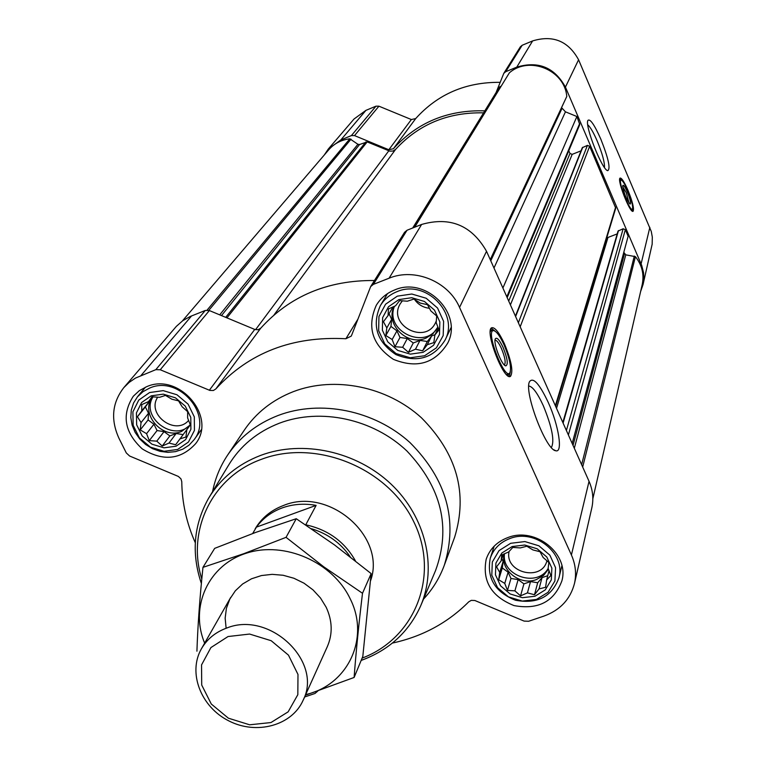 <?xml version="1.0" encoding="UTF-8"?>
<svg xmlns="http://www.w3.org/2000/svg" width="766" height="766" viewBox="0 0 766 766"><rect width="100%" height="100%" fill="white"/><g stroke="black" fill="none" stroke-linecap="round" stroke-linejoin="round"><path stroke-width="1.15" d="M528.77 386.035C532.581 386.428 537.426 392.977 543.305 405.693C552.114 427.275 554.795 441.216 551.348 447.497M178.545 400.857L182.145 406.765L187.66 411.687L187.622 417.93L190.351 424.929L186.827 429.678L185.946 437.022L180 438.861L175.644 444.73L169.008 443.054L162.239 446.042L156.781 441.149L149.284 440.622L146.565 433.671L140.207 429.918L141.059 422.593L137.42 416.742L141.767 410.854L141.72 404.611L148.518 401.595L151.984 396.788L159.539 397.324L165.475 395.409L171.852 399.21L178.545 400.857M151.17 395.85L163.254 394.145L175.433 397.813L185.257 406.104L190.782 417.365L190.897 429.324L185.621 439.617L176.027 446.205L164.02 447.832L151.955 444.184L142.198 435.978L136.654 424.824L136.425 412.903L141.595 402.552L151.17 395.85M427.505 304.686L430.856 310.948L436.687 315.994L436.18 322.639L438.985 329.897L434.858 335.001L433.834 342.641L427.275 344.71L422.64 350.828L415.488 349.191L408.431 352.312L402.657 347.285L394.969 346.72L392.173 339.51L385.815 335.537L386.82 327.915L383.421 321.72L388.046 315.573L388.458 308.937L395.553 305.787L399.622 300.626L407.359 301.21L413.927 299.056L420.295 303.097L427.505 304.686M398.895 299.602L411.725 297.715L424.441 301.469L434.485 310.106L439.847 321.902L439.483 334.474L433.489 345.332L423.081 352.341L410.337 354.141L397.745 350.397L387.778 341.856L382.378 330.184L382.627 317.641L388.515 306.726L398.895 299.602M540.04 551.74L543.123 557.447L548.839 562.464L548.14 568.468L550.859 575.486L546.637 579.986L545.593 587.292L539.044 588.91L534.496 594.732L527.429 592.884L520.554 595.852L514.896 590.864L507.456 590.385L504.756 583.405L498.685 579.766L499.71 572.47L496.579 566.811L501.117 560.971L501.73 554.967L508.643 551.97L512.799 547.422L520.286 547.92L526.836 546.225L532.916 549.921L540.04 551.74M512.157 546.551L524.748 545.028L537.138 548.772L546.819 557.026L551.874 568.133L551.309 579.872L545.258 589.897L534.946 596.245L522.431 597.691L510.166 593.966L500.543 585.798L495.449 574.797L495.908 563.087L501.864 553.004L512.157 546.551M483.585 112.851C448.043 112.104 418.734 124.264 395.649 149.332L393.025 151.026L389.837 151.151L367.173 141.901L359.541 144.525L221.489 315.592M507.188 297.648L579.776 124.532L576.884 116.518L502.898 288.026M555.676 406.43L615.73 208.161L589.628 146.287L587.417 145.377L582.294 147.694L515.422 316.119M572.173 443.447L628.139 236.234L625.334 229.666L623.141 228.766L618.018 231.083L562.828 422.497M392.384 643.086C422.382 636.565 447.842 622.796 468.763 601.808L471.291 600.372L474.843 600.496L524.097 621.092L528.597 621.274L544.032 616.055C560.224 610.119 570.383 599.232 574.5 583.395L591.831 507.848C593.774 498.886 592.846 490.049 589.044 481.316L486.525 251.286C471.684 225.309 450.044 216.366 421.616 224.448L407.043 230.24L404.544 232.318L370.648 286.618L351.613 335.307L351.211 336.13L345.897 338.744C292.315 335.948 248.96 352.686 215.821 388.946L260.737 328.193C289.854 296.049 327.762 280.155 374.459 280.509M574.5 583.395C576.578 573.82 575.544 564.351 571.407 554.977L459.552 307.405C448.522 281.505 414.674 267.506 389.09 278.211L373.348 284.377L370.648 286.618M195.292 542.74C186.54 523.025 182.04 502.668 181.772 481.699L180.968 478.874L178.363 476.433L129.598 456.009L126.304 452.945L118.96 438.267C110.496 419.624 112.104 402.753 123.795 387.653L129.195 382.368L135.496 378.069L155.833 369.652L160.247 369.758L209.855 390.421L213.379 390.497L215.821 388.946M209.357 390.239L254.743 329.428L258.018 329.763L260.737 328.193M254.743 329.428L209.367 310.556L205.278 310.469L190.227 316.482L182.739 320.715L176.371 326.345L123.795 387.653M304.6 696.993L315.008 693.469L317.813 691.028M504.44 343.8C511.401 360.796 513.431 371.625 510.539 376.298C504.095 381.736 484.236 330.539 491.705 327.752C494.836 327.025 499.078 332.367 504.44 343.8M548.245 402.428C558.653 425.178 563.154 453.271 555.733 450.743C545.871 450.159 523.714 391.78 529.517 381.66C533.165 376.843 539.408 383.766 548.245 402.428M394.5 290.017C425.915 275.99 463.43 313.773 447.65 343.245C434.954 363.467 416.857 368.829 393.37 359.331C372.343 345.188 366.646 327.178 376.269 305.318C380.549 298.28 386.629 293.177 394.5 290.017M146.651 386.696C179.033 372.104 217.19 416.8 195.636 443.658C180.747 459.859 162.947 461.601 142.237 448.886C124.408 432.359 121.43 414.818 133.303 396.242L139.316 390.66L146.651 386.696M508.011 537.512C535.539 526.548 569.655 554.153 561.861 580.934C554.01 601.798 538.058 610.014 514.005 605.58C491.303 596.503 482.034 581.04 486.209 559.18C489.819 548.839 497.086 541.619 508.011 537.512M212.565 491.686C215.131 478.597 220.101 466.475 227.464 455.32L244.009 430.569C255.988 412.807 272.447 399.833 293.388 391.627C334.618 375.847 386.907 386.37 421.405 417.757C456.957 453.558 468.036 493.371 454.64 537.205L454.42 537.809M182.356 320.992L328.719 149.81C334.254 143.501 341.291 139.833 349.842 138.809L357.913 144.295L359.541 144.525M592.827 498.8L642.224 284.559C644.292 274.391 642.023 265.084 635.416 256.658L625.774 254.839L574.318 448.254M623.792 252.32L625.774 254.839M617.205 233.898L607.974 237.46L556.518 408.326M606.844 237.498L607.974 237.46M581.049 150.825L572.183 154.359L510.415 304.868M568.793 150.71L569.981 153.459L572.183 154.359M576.884 116.518L565.452 111.817L493.984 268.014M561.727 107.814L565.452 111.817M490.422 260.028L566.783 96.439C564.647 70.012 529.172 55.468 509.352 72.847L414.502 227.272M501.05 86.185L499.365 87.219L412.711 227.981M640.615 291.559L643.047 284.55L643.833 278.613L643.545 272.619L641.669 265.295L565.432 87.113C554.507 67.341 538.287 60.677 516.772 67.13L505.713 71.707L503.798 73.335L496.081 92.562M484.83 110.85C447.737 109.749 417.259 122.378 393.408 148.728L415.708 118.567C437.788 94.084 465.939 82 500.15 82.335M324.181 155.134L328.298 149.035L340.832 139.948L351.403 135.582L354.524 135.601L388.822 149.743L393.408 148.728M643.047 284.55L652.163 244.201L652.306 237.077L651.272 231.447L578.579 59.767C568.295 41.038 552.975 34.757 532.629 40.914L522.163 45.271L520.353 46.812L503.798 73.335M388.822 149.743L411.352 119.544L415.708 118.567M411.352 119.544L378.921 106.187L375.972 106.177L365.947 110.352L354.036 118.998L328.298 149.035M627.948 190.207C632.553 201.697 634.277 208.706 633.118 211.253C630.198 214.001 616.544 179.072 620.154 178.066C621.743 177.961 624.338 182.002 627.948 190.207M600.764 139C608.395 158.208 610.722 168.769 607.754 170.665C602.306 170.454 584.563 125.614 587.895 120.434C590.04 118.385 594.33 124.571 600.764 139M201.793 579.039C186.444 530.589 212.067 476.988 261.206 459.399C315.649 438.449 387.692 467.681 413.63 521.464C440.335 574.969 415.277 638.202 362.117 658.109M255.183 528.789C261.637 517.95 271.078 510.175 283.506 505.483C328.873 486.458 386.562 536.593 370.591 580.666M201.372 583.5C191.251 553.416 193.626 525.055 208.496 498.427C220.397 478.578 237.757 464.244 260.574 455.425C302.656 439.598 356.401 451.251 391.033 484.083C425.705 516.887 437.443 566.897 420.678 605.849C408.881 631.979 389.042 650.181 361.159 660.426M209.625 496.56L228.354 465.546C240.055 446.023 257.079 431.909 279.418 423.186C320.628 407.55 373.128 418.858 406.899 450.983C441.618 487.703 451.184 527.525 435.595 570.459L421.099 604.853M227.464 455.32C239.739 437.127 256.629 423.847 278.154 415.469C320.533 399.354 374.382 410.26 409.944 442.537C446.597 479.353 458.078 520.219 444.357 565.126C439.674 577.842 432.733 589.169 423.531 599.089M510.367 371.634L509.39 376.479M491.217 328.193L495.142 331.19M495.018 340.219C496.607 339.989 498.733 342.708 501.385 348.367C504.928 357.004 505.953 362.5 504.478 364.855L504.478 364.855M503.042 347.324C507.494 358.507 508.404 364.693 505.771 365.88C501.74 365.535 492.988 342.976 495.296 338.878C496.818 336.906 499.394 339.721 503.042 347.324M504.028 344.815C509.687 358.421 511.631 367.737 509.869 372.774C504.842 381.229 485.022 330.146 493.515 330.606C496.33 331.046 499.834 335.776 504.028 344.815M509.716 372.975L508.289 374.612L506.355 374.44M490.278 331.726L491.178 330.491L492.634 330.443M510.663 543.295L524.902 541.572L538.9 545.804L549.854 555.139L555.57 567.702L554.91 580.963L548.063 592.29L536.42 599.452L522.278 601.08L508.423 596.877L497.555 587.656L491.801 575.218L492.318 562.005L499.039 550.601L510.663 543.295M510.089 538.479C535.108 528.521 566.055 553.655 558.893 577.976C551.74 596.838 537.282 604.259 515.518 600.247C494.96 592.041 486.544 578.043 490.269 558.251C493.524 548.81 500.131 542.213 510.089 538.479M397.315 296.155L411.821 294.02L426.193 298.252L437.549 308.028L443.61 321.356L443.188 335.575L436.4 347.831L424.642 355.74L410.25 357.77L396.032 353.547L384.771 343.905L378.663 330.711L378.94 316.55L385.585 304.207L397.315 296.155M396.951 291.683C425.503 278.948 459.543 313.361 445.075 340.104C433.527 358.344 417.135 363.17 395.898 354.572C376.882 341.789 371.692 325.502 380.329 305.701C384.216 299.247 389.76 294.575 396.951 291.683M149.542 392.556L163.196 390.631L176.965 394.768L188.082 404.142L194.315 416.876L194.44 430.396L188.474 442.02L177.635 449.46L164.068 451.289L150.442 447.162L139.422 437.903L133.15 425.312L132.891 411.83L138.732 400.139L149.542 392.556M149.676 388.056C179.091 374.813 213.695 415.459 194.018 439.808L189.02 445.18L182.787 449.182L175.634 451.614L167.946 452.352L160.113 451.356L152.549 448.685L145.636 444.481L139.728 438.956L135.151 432.397L132.116 425.14L130.814 417.556L131.302 410.049L133.562 403.002L137.478 396.798L142.964 391.685L149.676 388.056M501.117 560.971L503.185 554.306M499.71 572.47L503.128 561.401L502.314 567.96L508.107 572.221L510.979 578.464L518.132 579.603L523.915 583.864L530.532 581.595L537.694 582.744L542.022 577.65L547.747 575.687M501.845 558.625L503.128 561.401M498.685 579.766L502.314 567.96M504.756 583.405L508.107 572.221M507.456 590.385L510.979 578.464M514.896 590.864L518.132 579.603M520.554 595.852L523.915 583.864M527.429 592.884L530.532 581.595M534.496 594.732L537.694 582.744M539.044 588.91L542.022 577.65M546.637 579.986L549.04 570.699M504.133 553.885C499.844 569.904 519.942 585.971 536.267 579.623L543.487 575.525L548.427 569.186M546.934 560.731C541.964 582.036 504.22 572.738 509.093 551.463M548.15 568.42C537.359 588.039 501.06 575.783 504.516 553.722M388.046 315.573L392.901 306.936M386.82 327.915L391.656 319.374L390.957 326.402L396.941 330.855L399.986 337.461L407.301 338.543L413.276 342.976L419.988 340.42L427.323 341.502L431.641 335.968L435.011 334.685M389.08 313.773L391.656 319.374M385.815 335.537L390.957 326.402M392.173 339.51L396.941 330.855M394.969 346.72L399.986 337.461M402.657 347.285L407.301 338.543M408.431 352.312L413.276 342.976M415.488 349.191L419.988 340.42M422.64 350.828L427.323 341.502M427.275 344.71L431.641 335.968M434.858 335.001L438.305 328.049M394.136 306.4C384.915 324.142 407.119 346.356 425.81 338.199L432.819 333.928L437.913 327.034M148.518 401.595L152.405 396.807M141.767 410.854L149.226 401.652L145.377 406.928L148.518 413.276L148.106 419.96L153.937 424.24L157.068 430.549L164.039 431.631L169.87 435.902L176.142 433.508L183.131 434.6L187.076 429.333M149.284 400.656L149.226 401.652M137.42 416.742L145.377 406.928M141.059 422.593L148.518 413.276M140.207 429.918L148.106 419.96M146.565 433.671L153.937 424.24M149.284 440.622L157.068 430.549M156.781 441.149L164.039 431.631M162.239 446.042L169.87 435.902M169.008 443.054L176.142 433.508M175.644 444.73L183.131 434.6M180 438.861L187.019 429.362M186.827 429.678L190.351 424.9L181.571 431.44C161.99 440.086 139.259 412.912 152.75 396.826M429.477 308.296C423.158 307.549 418.159 304.59 414.502 299.41M436.333 320.849L435.557 322.649C425.302 345.188 387.27 324.985 400.197 303.853L402.38 300.799M437.893 326.977C425.398 350.665 384.216 330.979 394.49 306.247M188.627 420.39C175.366 436.208 146.076 414.234 157.729 397.161M190.265 424.69C174.246 442.94 139.91 417.307 153.037 396.845M587.771 124.801C590.299 126.984 593.458 132.413 597.231 141.097C602.335 153.535 604.747 162.325 604.47 167.486M631.318 210.181L632.429 209.089L632.352 211.138M619.79 178.622L621.236 180.087M622.71 186.693L626.301 192.793L629.097 203.21M627.392 192.122C630.265 199.361 631.155 203.363 630.083 204.11C626.061 198.806 623.629 192.582 622.796 185.449C623.543 184.683 625.075 186.904 627.392 192.122M627.794 190.763C631.605 200.204 633.166 206.293 632.477 209.022C630.303 213.101 617.185 179.541 621.169 180.087C622.653 180.508 624.855 184.07 627.794 190.763M311.436 528.722C327.8 533.682 340.707 543.017 350.158 556.738M305.663 524.863L305.749 524.815C328.001 529.651 344.566 541.667 355.443 560.884M305.749 524.815L316.128 505.378C304.236 503.224 292.89 504.076 282.108 507.944C271.403 511.947 262.843 518.333 256.428 527.123L252.684 533.519M316.128 505.378L256.428 527.123M228.048 636.536L249.582 634.057L271.183 640.711L288.476 655.15L297.984 674.444L297.83 694.676L288.15 711.834L270.953 722.549L249.639 724.799L228.392 718.192L211.301 704.04L201.717 685.053L201.544 664.907L210.909 647.576L228.048 636.536M226.822 628.005C269.709 610.559 323.185 661.565 303.125 700.258C292.018 725.584 256.591 735.207 228.833 720.892C200.864 706.999 187.622 672.73 201.429 648.783C207.088 639.035 215.552 632.113 226.822 628.005M204.646 643.143C189.489 606.72 208.333 564.963 246.537 553.138C284.521 540.834 332.875 562.11 350.196 598.821C370.275 638.346 347.659 685.331 305.682 694.58M226.123 628.254L225.156 618.162L226.41 608.29L229.838 599.041L235.325 590.816L242.631 583.979L251.468 578.809L261.445 575.553L272.16 574.347L283.142 575.266L293.914 578.253L304.016 583.194L313.007 589.877L320.494 597.997L326.163 607.218C332.425 620.786 332.817 633.913 327.331 646.609M305.395 695.222L354.112 677.46C356.037 651.751 358.833 623.687 362.5 593.277L323.645 566.735L286.053 537.339L243.751 553.703L202.961 567.357C199.802 597.576 197.791 625.516 196.919 651.177M286.053 537.339L296.25 518.716L334.416 544.856L371.156 573.6L362.816 656.424L354.112 677.46M202.961 567.357L214.671 548.36L255.71 532.408L296.25 518.716M362.5 593.277L371.156 573.6M367.173 141.901L226.956 317.871M388.802 150.825L255.566 329.696M579.766 123.259L506.814 296.815M589.628 146.287L520.181 326.804M615.663 207.088L555.369 405.741M625.334 229.666L568.391 434.964M373.348 284.377L407.043 230.24M389.09 278.211L421.616 224.448M345.897 338.744L357.856 319.259M160.247 369.758L209.367 310.556M155.833 369.652L205.278 310.469M141.088 375.426L191.567 315.927M571.407 554.977L589.044 481.316M459.552 307.405L486.525 251.286M365.918 141.892L225.711 317.354M357.913 144.295L219.718 314.855M351.029 139.144L208.812 310.354M349.842 138.809L207.079 310.115M635.416 256.658L582.677 467.021M634.325 256.045L581.633 464.675M624.453 253.843L573.025 445.372M623.141 228.766L566.4 430.511M618.497 230.556L563.096 423.091M587.417 145.377L518.362 322.716M582.754 147.235L515.614 316.55M569.981 153.459L508.71 301.057M561.985 108.427L490.767 260.804M566.783 96.439L490.24 259.626M509.352 72.847L414.703 227.196M500.141 86.568L413.334 227.732M395.649 149.332L274.008 314.96M505.713 71.707L522.163 45.271M516.772 67.13L532.629 40.914M354.524 135.601L378.921 106.187M351.403 135.582L375.972 106.177M340.832 139.948L365.947 110.352M641.104 263.877L649.846 227.358M565.432 87.113L578.579 59.767M508.5 374.45L508.078 375.905M490.604 329.485L491.887 330.299M444.357 565.126L454.64 537.205M553.818 449.786L555.733 450.743M510.539 376.298L510.032 376.489M505.014 365.516L505.771 365.88M493.515 330.606L491.82 330.299M491.178 330.491L490.345 330.797M507.829 374.775L507.015 375.081M558.893 577.976L561.89 565.815M490.269 558.251L494.175 546.168M445.075 340.104L451.05 327.647M380.329 305.701L387.491 293.627M194.018 439.808L201.228 429.812M137.478 396.798L145.454 387.194M607.247 170.435L607.754 170.665M621.169 180.087L619.981 179.895M303.125 700.258L327.446 646.37M201.429 648.783L230.719 597.403"/></g></svg>
